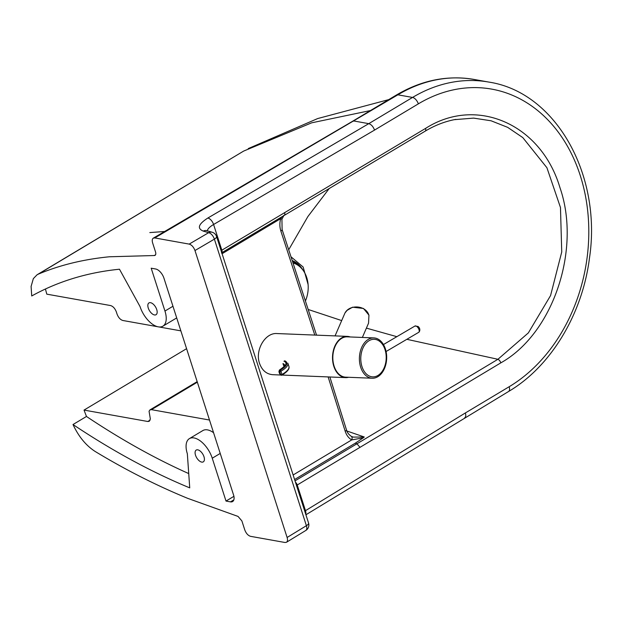 <?xml version="1.0" encoding="UTF-8"?>
<svg xmlns="http://www.w3.org/2000/svg" width="622" height="622" viewBox="0 0 622 622"><rect width="100%" height="100%" fill="white"/><g stroke="black" fill="none" stroke-linecap="round" stroke-linejoin="round"><path stroke-width="0.93" d="M77.377 250.643A36.682 18.971 59.1 0 1 77.478 250.58L37.071 274.776L33.347 278.617L31.1 286.415L31.73 295.971A784.964 405.917 59.1 0 1 119.478 269.225L140.051 306.592A20.231 10.465 -120.9 0 0 162.894 326.177A20.231 10.465 -120.9 0 0 164.954 311.047L151.193 268.199L155.679 268.999A9.175 4.743 59.1 0 1 163.944 278.182L233.81 495.75A9.175 4.743 59.1 0 1 232.581 501.565A9.175 4.743 59.1 0 1 230.498 501.868L226.011 501.068L212.25 458.212A20.231 10.465 -120.9 0 0 189.407 438.619A20.231 10.465 -120.9 0 0 187.346 453.757L189.733 487.866A784.964 405.917 59.1 0 1 72.999 424.531L86.474 416.468L84.024 410.085L147.811 421.498L149.272 421.273L150.33 418.886L149.062 411.259L149.925 409.921L151.457 409.657L197.345 382.188M157.661 326.721L122.829 320.486C120.318 319.716 118.39 317.578 117.037 314.056L116.376 311.987C115.023 308.473 113.095 306.327 110.584 305.558L46.798 294.152L45.422 289.012M158.913 326.939L180.862 330.865M176.695 317.896A20.231 10.465 59.1 0 1 176.368 318.114L162.894 326.177M209.497 420.037L151.457 409.657M86.474 416.468A784.964 405.917 -120.9 0 0 188.73 473.583M189.407 438.619L202.873 430.556A20.231 10.465 59.1 0 1 213.564 432.71M226.011 501.068L233.926 496.325M287.107 537.478L194.974 250.534L214.388 239.143L306.397 525.691L287.107 537.478C287.807 539.849 287.589 541.451 286.47 542.275L285 542.493L250.565 536.335C248.061 535.565 246.125 533.419 244.773 529.905L241.896 520.948L238.047 516.423L187.72 498.354C156.596 485.588 125.776 469.983 95.259 451.525C86.069 445.64 78.652 436.644 73.007 424.531M207.297 230.809C207.717 228.834 209.816 226.727 213.587 224.488L374.537 130.091C373.192 126.569 371.272 124.423 368.768 123.654L207.841 218.034C198.41 224.107 196.886 228.461 203.27 231.096L208.642 232.69L189.181 244.104C191.693 244.874 193.621 247.02 194.974 250.534M189.181 244.104L154.754 237.938L397.87 94.816A6.422 3.32 -120.9 0 0 396.408 95.026L352.635 121.236L354.089 121.026L368.768 123.654L412.541 97.436L397.87 94.816A165.087 128.84 -79.9 0 1 474.182 79.46L488.861 82.088A165.087 128.84 100.1 0 0 412.541 97.436A6.422 3.32 -120.9 0 1 418.334 103.866A158.664 123.825 -79.9 0 1 580.264 175.536A158.664 123.825 -79.9 0 1 509.161 386.728A6.422 3.32 59.1 0 1 508.508 391.533C550.734 366.731 582.379 314.297 589.462 258.184C602.096 174.93 555.796 92.211 488.861 82.088M155.57 254.756L154.279 255.533A4.587 2.371 59.1 0 0 155.049 255.347A4.587 2.371 59.1 0 0 155.516 251.918L152.639 242.961C151.939 240.566 152.157 238.957 153.3 238.148L154.754 237.938M154.279 255.533L109.402 256.777C83.472 259.32 59.766 265.104 38.3 274.147L243.116 151.403A36.682 18.971 59.1 0 1 244.353 150.781L311.692 122.822L370.502 110.537M37.071 274.776L38.3 274.147M195.518 455.211A6.881 3.553 59.1 0 1 196.218 450.071A6.881 3.553 59.1 0 1 202.803 454.146A6.881 3.553 59.1 0 1 203.285 461.874A6.881 3.553 59.1 0 1 195.518 455.211M148.269 308.061A6.881 3.553 59.1 0 1 148.969 302.914A6.881 3.553 59.1 0 1 155.554 306.988A6.881 3.553 59.1 0 1 156.036 314.716A6.881 3.553 59.1 0 1 148.269 308.061M84.024 410.085L186.584 348.678M243 151.473A36.682 18.971 59.1 0 1 243.116 151.403L77.478 250.58A36.682 18.971 59.1 0 1 78.714 249.951M308.108 284.581L303.139 267.001L291.112 256.894M509.161 386.728L465.365 412.954C466.065 415.325 465.855 416.919 464.743 417.735L464.727 417.743M465.365 412.954L304.741 511.121M296.492 485.44L500.834 362.851C553.02 333.734 581.5 249.492 559.94 187.595C541.062 123.949 476.413 95.835 425.557 128.412L221.098 250.635M328.128 376.916L345.21 431.295A3.67 1.275 -17.3 0 0 346.454 429.794A3.67 1.275 -17.3 0 0 346.446 429.763M282.085 229.502A3.67 1.306 161.7 0 1 282.1 229.534L316.544 335.149M282.209 216.549L280.646 218.664L281.929 219.208L282.1 229.541A3.67 1.306 161.7 0 1 280.872 231.089L314.794 335.079M345.21 431.295C346.493 435.237 348.654 438.106 351.71 439.909A3.67 2.208 -60.3 0 0 351.267 436.317A3.67 2.208 -60.3 0 0 351.259 436.31A3.67 2.208 -60.3 0 0 351.236 436.302M293.133 474.975L351.71 439.909L363.31 437.81L355.232 443.222L356.95 443.774L295.022 480.853M363.31 437.81L364.267 436.986L353.21 437.103L351.477 436.465M364.267 436.986L346.889 430.999M454.223 119.681L473.599 118.11L491.085 120.785L507.653 127.347L522.791 137.586L546.917 167.738L560.469 207.507L561.736 251.972L550.563 295.574L528.35 332.902L497.919 359.291L356.95 443.774L360.014 447.389M455.763 119.385L455.778 119.385C445.243 121.313 435.05 125.232 425.176 131.149A3.67 1.897 59 0 1 425.114 131.188M302.984 270.119A29.988 23.403 100.1 0 0 292.332 260.61M299.244 266.208A29.25 22.827 100.1 0 0 292.628 261.52M305.472 300.869A27.516 21.475 100.1 0 0 293.11 262.989M360.698 367.268A20.176 13.637 92.3 0 0 372.228 378.23A20.176 13.637 92.3 0 0 383.572 370.378A20.176 13.637 92.3 0 0 384.528 346.648A20.176 13.637 92.3 0 0 373.845 337.909A20.176 13.637 92.3 0 0 360.698 367.268M373.845 337.909L347.286 336.844A20.176 13.637 92.3 0 0 334.131 366.202A20.176 13.637 92.3 0 0 345.661 377.165L372.228 378.23M348.584 377.282A20.635 13.948 -87.7 0 1 345.645 377.624A20.635 13.948 -87.7 0 1 333.851 366.412A20.635 13.948 -87.7 0 1 347.301 336.385A20.635 13.948 -87.7 0 1 350.209 336.961M347.301 336.385L276.969 333.555C265.143 332.506 254.771 350.287 259.553 363.427C262.072 370.385 266.473 374.141 272.739 374.693L280.662 375.012A0.917 0.785 111.7 0 0 280.911 375.066M344.44 314.227L344.456 314.188C348.273 303.956 366.086 304.803 368.932 315.362L368.551 323.16L368.947 315.152L363.489 308.473L352.573 307.182L347.084 310.378L345.311 312.571M280.67 375.012L281.113 375.19A0.917 0.917 0 0 0 281.898 375.136A0.917 0.42 -119.3 0 1 281.719 375.152A0.917 0.785 -68.3 0 1 280.685 374.716L280.25 374.545A0.917 0.785 111.7 0 0 280.67 375.012L279.465 373.309M283.959 361.195A15.962 5.652 -18 0 1 279.69 370.082A0.917 0.785 111.7 0 0 279.192 371.28L279.628 371.458A0.917 0.785 -68.3 0 1 280.125 370.261L279.356 370.098C287.691 364.344 283.655 365.215 284.651 365.106A14.135 4.999 162 0 0 282.963 363.59L283.492 365.223A14.135 4.999 -18 0 1 284.479 365.775M150.151 420.099L147.811 421.498M164.954 311.047L172.963 306.249M212.25 458.212L220.219 453.438M230.498 501.868L233.841 499.87M329.1 188.66L307.882 216.557L288.74 249.694M164.651 231.493L149.816 232.581M214.388 239.143A6.422 3.335 -120.4 0 0 208.642 232.69A6.422 5.349 106.5 0 1 212.265 232.278A6.422 6.422 0 0 1 216.549 236.469A6.422 2.255 162.2 0 1 214.388 239.143M286.47 542.275L305.799 530.465A6.422 3.304 -121.4 0 0 306.397 525.691A6.422 2.255 -17.8 0 0 308.559 523.024L216.549 236.469M203.27 231.096A6.422 5.349 -73.5 0 1 206.885 230.684L212.265 232.278M207.841 218.034A6.422 3.335 59.6 0 1 213.587 224.488L221.836 250.184A3.67 1.897 59.1 0 1 221.751 252.672M374.537 130.091L418.334 103.866M295.434 482.151A3.67 1.897 59.1 0 1 297.23 484.973L305.48 510.654A6.422 3.304 58.6 0 1 305.736 514.223M222.093 253.722L280.646 218.664C279.535 222.964 279.612 227.108 280.872 231.089M294.595 479.531L355.232 443.222M500.834 362.851A3.67 1.897 -120.8 0 0 497.919 359.291L406.842 339.309M425.557 128.412A3.67 1.897 59 0 1 425.184 131.156L221.455 252.929M284.619 212.592C285.101 214.388 284.775 215.352 283.655 215.484M396.844 336.673L366.405 328.121M341.688 320.579L308.279 309.507M361.996 366.661A18.8 12.704 -87.7 0 1 374.537 339.317A18.8 12.704 -87.7 0 1 383.945 368.286A18.8 12.704 -87.7 0 1 361.996 366.661M414.827 326.122A3.67 1.819 59.5 0 1 414.944 326.037A3.67 1.819 59.5 0 1 418.373 328.284A3.67 1.819 59.5 0 1 418.66 332.366M280.25 374.545L278.905 371.824L279.192 371.28M279.55 373.558L279.014 371.925M288.911 366.412A17.883 6.329 162 0 1 281.968 374.467L280.903 371.202A17.883 6.329 -18 0 0 287.846 363.155L288.911 366.412C289.766 368.846 287.426 371.754 281.898 375.136A0.917 0.42 -119.3 0 0 281.968 374.467L280.685 374.716L279.628 371.458L280.903 371.202A0.917 0.42 -119.3 0 0 280.125 370.261A16.965 6.002 162 0 0 284.689 360.799M284.27 366.133A1.835 1.578 -68.3 0 1 283.492 365.223M197.166 381.636L150.003 409.875M388.75 99.613L317.679 118.561L248.248 148.58M352.643 121.236L153.3 238.148M396.408 95.026C421.607 80.152 447.529 74.967 474.182 79.46M305.799 530.465A6.422 6.422 0 0 0 308.559 523.024M305.915 514.783L508.508 391.533M206.488 230.591L206.893 230.692M351.267 436.317C348.584 434.389 346.983 432.212 346.454 429.794L329.87 376.986M351.259 436.31L353.172 437.095M281.929 219.193L283.842 215.577M383.572 370.378L386.083 363.419C387.249 357.448 386.736 351.858 384.528 346.648M282.03 375.066L345.645 377.624M383.455 344.549L414.944 326.037L418 326.433C421.001 328.75 419.601 331.923 418.66 332.358L386.083 351.516M362.369 337.451L368.566 323.129M335.056 335.888L344.456 314.188M278.913 371.824L279.356 370.098"/></g></svg>
